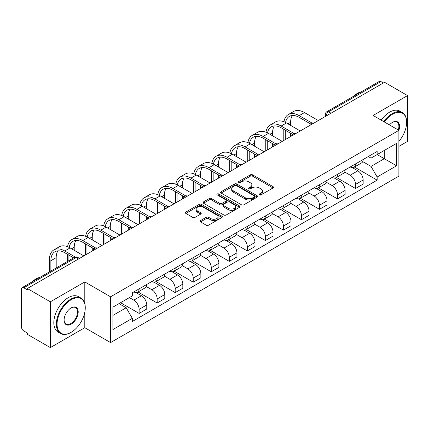 <?xml version="1.0" encoding="UTF-8"?>
<svg xmlns="http://www.w3.org/2000/svg" width="429" height="429" viewBox="0 0 429 429"><rect width="100%" height="100%" fill="white"/><g stroke="black" fill="none" stroke-linecap="round" stroke-linejoin="round"><path stroke-width="0.64" d="M259.384 194.911A1.121 0.649 0 0 0 260.971 194.911L273.032 187.95A1.603 0.928 0 0 0 273.498 187.296A1.603 0.928 0 0 0 273.032 186.642L252.606 174.85A1.603 0.928 0 0 0 250.338 174.85L238.277 181.81A1.121 0.649 0 0 0 237.95 182.266A1.121 0.649 0 0 0 238.277 182.727A1.121 0.649 0 0 0 239.87 182.727L241.43 181.826A5.137 2.965 0 0 1 248.691 181.826L250.391 182.808A5.137 2.965 0 0 1 251.898 184.904A5.137 2.965 0 0 1 250.391 187.001L248.831 187.902A1.121 0.649 0 0 0 248.504 188.363A1.121 0.649 0 0 0 248.831 188.819A1.121 0.649 0 0 0 250.423 188.819L251.979 187.918A5.137 2.965 0 0 1 259.245 187.918L260.945 188.899A5.137 2.965 0 0 1 262.451 190.996A5.137 2.965 0 0 1 260.945 193.093L259.384 193.994A1.121 0.649 0 0 0 259.057 194.455A1.121 0.649 0 0 0 259.384 194.911L259.384 193.994M200.525 220.576A1.603 0.928 0 0 0 200.053 221.23A1.603 0.928 0 0 0 200.525 221.884L206.252 225.193A1.603 0.928 0 0 0 208.521 225.193L221.911 217.465A1.603 0.928 0 0 0 222.383 216.806A1.603 0.928 0 0 0 221.911 216.152L201.485 204.36A1.603 0.928 0 0 0 199.217 204.36L185.827 212.092A1.603 0.928 0 0 0 185.36 212.746A1.603 0.928 0 0 0 185.827 213.401L192.75 217.396A1.603 0.928 0 0 0 195.018 217.396L200.751 214.087A1.603 0.928 0 0 0 201.222 213.433A1.603 0.928 0 0 0 200.751 212.779L197.319 210.8A4.29 2.477 0 0 1 196.058 209.046A4.29 2.477 0 0 1 198.713 206.757A4.29 2.477 0 0 1 203.389 207.293L216.833 215.058A4.29 2.477 0 0 1 218.093 216.806A4.29 2.477 0 0 1 215.444 219.096A4.29 2.477 0 0 1 210.762 218.559L208.521 217.267A1.603 0.928 0 0 0 206.252 217.267L200.525 220.576L200.525 221.884M110.575 296.804L84.797 281.923L50.349 301.812L27.343 288.529L384.545 82.304L407.55 95.581L373.101 115.471L398.879 130.352L110.575 296.804L110.575 342.589L398.879 176.137L398.879 130.352M241.543 204.821A1.603 0.928 0 0 0 243.811 204.821L257.202 197.088A1.603 0.928 0 0 0 257.668 196.434A1.603 0.928 0 0 0 257.202 195.78L236.776 183.987A1.603 0.928 0 0 0 234.507 183.987L221.117 191.72A1.603 0.928 0 0 0 220.645 192.374A1.603 0.928 0 0 0 221.117 193.029L241.543 204.821M217.653 195.152A1.121 0.649 0 0 1 218.79 195.313L218.79 193.978L239.559 205.968A1.603 0.928 0 0 1 240.026 206.622A1.603 0.928 0 0 1 239.559 207.277L226.169 215.009A1.603 0.928 0 0 1 223.895 215.009L203.475 203.217L203.475 201.903A1.603 0.928 0 0 0 203.003 202.558A1.603 0.928 0 0 0 203.475 203.217M203.475 201.903L209.202 198.595A1.603 0.928 0 0 1 211.476 198.595L219.755 203.378A1.603 0.928 0 0 0 222.024 203.378L225.826 201.185A1.603 0.928 0 0 0 226.298 200.531A1.603 0.928 0 0 0 225.826 199.876L217.203 194.895A1.121 0.649 0 0 1 216.876 194.439A1.121 0.649 0 0 1 217.567 193.838A1.121 0.649 0 0 1 218.79 193.978M50.349 301.812L50.349 347.597L27.343 334.314L27.343 332.979L23.761 330.909A3.271 1.888 -120 0 1 21.45 326.903L21.45 289.13A3.271 1.888 -120 0 1 22.126 287.634L74.496 257.4A3.271 1.888 60 0 1 76.126 257.561L23.761 287.795A3.271 1.888 -120 0 0 22.126 287.634M398.879 146.375L407.55 141.366L407.55 95.581M50.349 347.597L84.797 327.708L110.575 342.589M27.343 288.529L27.343 289.865L23.761 287.795M331.022 113.202L328.598 111.803A3.271 1.888 60 0 0 326.962 111.637L379.327 81.403A3.271 1.888 60 0 1 380.963 81.569L328.598 111.803A3.271 1.888 120 0 0 326.287 115.803L326.287 115.937M383.392 82.969L380.963 81.569M355.528 163.926A7.518 4.344 60 0 1 353.973 167.299L361.604 162.897A7.518 4.344 -120 0 0 363.159 159.518M344.701 172.024L350.214 175.204A7.518 4.344 60 0 1 355.528 184.416L363.159 180.008A7.518 4.344 -120 0 0 357.845 170.801L352.381 167.648M363.159 180.008L363.159 184.079L355.528 188.487L336.406 177.445M353.973 167.299A7.518 4.344 60 0 1 350.273 166.961M355.528 184.416L355.528 188.487M337.494 174.335A7.518 4.344 60 0 1 335.939 177.713L343.57 173.305A7.518 4.344 -120 0 0 345.125 169.932M318.372 187.854L337.5 198.895L345.125 194.493L345.125 190.422A7.518 4.344 -120 0 0 339.811 181.21L334.347 178.056M335.939 177.713A7.518 4.344 60 0 1 332.239 177.375M326.667 182.432L332.18 185.618A7.518 4.344 60 0 1 337.5 194.825L337.5 198.895M319.466 184.749A7.518 4.344 60 0 1 317.905 188.122L325.536 183.719A7.518 4.344 -120 0 0 327.091 180.341M300.338 198.268L319.466 209.309L327.091 204.906L327.091 200.831A7.518 4.344 -120 0 0 321.777 191.624L316.312 188.47M317.905 188.122A7.518 4.344 60 0 1 314.205 187.784M308.633 192.846L314.146 196.026A7.518 4.344 60 0 1 319.466 205.239L319.466 209.309M301.431 195.157A7.518 4.344 60 0 1 299.871 198.536L307.502 194.128A7.518 4.344 -120 0 0 309.057 190.755M282.303 208.676L301.431 219.718L309.062 215.315L309.062 211.245A7.518 4.344 -120 0 0 303.743 202.032L298.284 198.879M299.871 198.536A7.518 4.344 60 0 1 296.171 198.198M290.605 203.255L296.112 206.44A7.518 4.344 60 0 1 301.431 215.648L301.431 219.718M283.397 205.571A7.518 4.344 60 0 1 281.837 208.944L289.468 204.542A7.518 4.344 -120 0 0 291.028 201.163M264.269 219.09L283.397 230.132L291.028 225.729L291.028 221.654A7.518 4.344 -120 0 0 285.709 212.446L280.25 209.293M281.837 208.944A7.518 4.344 60 0 1 278.137 208.607M272.571 213.669L278.078 216.849A7.518 4.344 60 0 1 283.397 226.062L283.397 230.132M265.363 215.98A7.518 4.344 60 0 1 263.808 219.358L271.434 214.956A7.518 4.344 -120 0 0 272.994 211.577M246.235 229.499L265.363 240.546L272.994 236.138L272.994 232.068A7.518 4.344 -120 0 0 267.675 222.855L262.216 219.702M263.808 219.358A7.518 4.344 60 0 1 260.103 219.021M254.536 224.083L260.044 227.263A7.518 4.344 60 0 1 265.363 236.47L265.363 240.546M247.329 226.394A7.518 4.344 60 0 1 245.774 229.767L253.4 225.364A7.518 4.344 -120 0 0 254.96 221.991M228.207 239.913L247.329 250.954L254.96 246.552L254.96 242.476A7.518 4.344 -120 0 0 249.64 233.269L244.181 230.116M245.774 229.767A7.518 4.344 60 0 1 242.069 229.429M236.502 234.491L242.015 237.671A7.518 4.344 60 0 1 247.329 246.884L247.329 250.954M229.295 236.808A7.518 4.344 60 0 1 227.74 240.181L235.371 235.778A7.518 4.344 -120 0 0 236.926 232.4M210.172 250.322L229.295 261.368L236.926 256.96L236.926 252.89A7.518 4.344 -120 0 0 231.606 243.677L226.147 240.53M227.74 240.181A7.518 4.344 60 0 1 224.035 239.843M218.468 244.905L223.981 248.085A7.518 4.344 60 0 1 229.295 257.293L229.295 261.368M211.261 247.217A7.518 4.344 60 0 1 209.706 250.595L217.337 246.187A7.518 4.344 -120 0 0 218.892 242.814M192.138 260.735L211.261 271.777L218.892 267.374L218.892 263.304A7.518 4.344 -120 0 0 213.578 254.091L208.113 250.938M209.706 250.595A7.518 4.344 60 0 1 206.006 250.252M200.434 255.314L205.947 258.494A7.518 4.344 60 0 1 211.261 267.707L211.261 271.777M193.227 257.631A7.518 4.344 60 0 1 191.672 261.004L199.303 256.601A7.518 4.344 -120 0 0 200.858 253.223M174.104 271.149L193.232 282.191L200.858 277.783L200.858 273.713A7.518 4.344 -120 0 0 195.544 264.505L190.079 261.352M191.672 261.004A7.518 4.344 60 0 1 187.972 260.666M182.4 265.728L187.913 268.908A7.518 4.344 60 0 1 193.232 278.115L193.232 282.191M175.198 268.039A7.518 4.344 60 0 1 173.638 271.418L181.269 267.01A7.518 4.344 -120 0 0 182.824 263.637M156.07 281.558L175.198 292.599L182.824 288.197L182.824 284.127A7.518 4.344 -120 0 0 177.509 274.914L172.045 271.761M173.638 271.418A7.518 4.344 60 0 1 169.938 271.074M164.366 276.137L169.879 279.317A7.518 4.344 60 0 1 175.198 288.529L175.198 292.599M157.164 278.453A7.518 4.344 60 0 1 155.604 281.826L163.234 277.424A7.518 4.344 -120 0 0 164.79 274.045M138.036 291.972L157.164 303.013L164.795 298.605L164.795 294.535A7.518 4.344 -120 0 0 159.475 285.328L154.016 282.175M155.604 281.826A7.518 4.344 60 0 1 151.904 281.488M146.337 286.551L151.845 289.731A7.518 4.344 60 0 1 157.164 298.943L157.164 303.013M139.13 288.862A7.518 4.344 60 0 1 137.57 292.24L145.2 287.832A7.518 4.344 -120 0 0 146.761 284.459M120.576 302.713L139.13 313.422L146.761 309.019L146.761 304.949A7.518 4.344 -120 0 0 141.441 295.737L135.982 292.583M137.57 292.24A7.518 4.344 60 0 1 133.869 291.897M129.419 297.608L133.81 300.144A7.518 4.344 60 0 1 139.13 309.352L139.13 313.422M368.302 156.547L371.021 158.119L396.568 143.366L384.314 150.445L384.314 158.719L371.021 166.393L362.736 161.61M112.886 315.428L126.185 307.749L132.309 318.361L112.886 329.574L112.886 307.148L132.309 295.935L132.309 292.798L377.15 151.442L377.15 154.579L396.568 165.792L377.15 177.005L371.021 166.393M396.568 143.366L396.568 165.792M132.309 318.361L132.309 321.498L377.15 180.142L377.15 177.005M84.797 281.923L84.797 303.566M84.797 312.285L84.797 327.708M126.185 307.749L119.015 303.614M354.44 167.031L377.15 180.142M259.835 195.072L260.945 194.428A5.137 2.965 0 0 0 262.451 192.331L262.451 190.996M251.898 184.904L251.898 186.24A5.137 2.965 0 0 1 250.391 188.336L249.281 188.98M273.01 187.961L252.606 176.185A1.603 0.928 0 0 0 250.338 176.185L238.728 182.883M257.18 197.104L236.776 185.323A1.603 0.928 0 0 0 234.507 185.323L221.139 193.039M254.365 196.895A1.121 0.649 0 0 0 254.692 196.434A1.121 0.649 0 0 0 254.365 195.978L236.438 185.623A1.121 0.649 0 0 0 234.845 185.623L233.204 186.577A5.137 2.965 0 0 0 231.698 188.674A5.137 2.965 0 0 0 233.204 190.766L245.458 197.844A5.137 2.965 0 0 0 252.719 197.844L254.365 196.895L254.365 198.23A1.121 0.649 0 0 0 254.692 197.769L254.692 196.434M231.698 188.674L231.698 190.004A5.137 2.965 0 0 0 233.204 192.101L233.204 190.766M254.365 198.23L252.719 199.179A5.137 2.965 0 0 1 245.458 199.179L233.204 192.101M203.496 203.228L209.202 199.93L209.202 198.595M226.298 200.531L226.298 201.866A1.603 0.928 0 0 1 225.826 202.52L222.024 204.713A1.603 0.928 0 0 1 219.755 204.713L211.476 199.93A1.603 0.928 0 0 0 209.202 199.93M218.79 195.313L239.538 207.287M228.351 208.344A4.29 2.477 0 0 0 233.027 208.88A4.29 2.477 0 0 0 235.677 206.59A4.29 2.477 0 0 0 234.422 204.837L229.687 202.102A1.603 0.928 0 0 0 227.413 202.102L223.616 204.295A1.603 0.928 0 0 0 223.144 204.949A1.603 0.928 0 0 0 223.616 205.604L228.351 208.344L228.351 209.674A4.29 2.477 0 0 0 233.027 210.215A4.29 2.477 0 0 0 235.677 207.926L235.677 206.59M223.144 204.949L223.144 206.285A1.603 0.928 0 0 0 223.616 206.939L223.616 205.604M228.351 209.674L223.616 206.939M218.093 216.806L218.093 218.141A4.29 2.477 0 0 1 215.444 220.431A4.29 2.477 0 0 1 210.762 219.895L208.521 218.602A1.603 0.928 0 0 0 206.252 218.602L200.547 221.9M196.058 209.046L196.058 210.382A4.29 2.477 0 0 0 197.319 212.135L197.319 210.8M200.729 214.103L197.319 212.135M221.911 216.152L221.911 217.465L201.485 205.695A1.603 0.928 0 0 0 199.217 205.695L185.848 213.417M285.558 122.49A19.616 11.326 60 0 1 289.366 116.404A19.616 11.326 60 0 1 299.174 117.374L310.537 123.933M318.307 120.544L304.493 112.57A21.745 12.554 -120 0 0 293.624 111.492L288.304 114.559A21.745 12.554 -120 0 0 283.998 121.788M312.028 123.059L299.174 115.637A21.745 12.554 -120 0 0 288.304 114.559M283.8 129.322L283.8 140.465M285.306 139.597L285.306 130.185M290.621 136.529L290.621 133.258M290.621 125.381L290.621 122.313A19.616 11.326 60 0 1 292.396 115.503M267.524 132.899A19.616 11.326 60 0 1 271.332 126.812A19.616 11.326 60 0 1 281.145 127.783L292.503 134.341M300.273 130.958L286.459 122.978A21.745 12.554 -120 0 0 275.59 121.9L270.27 124.973A21.745 12.554 -120 0 0 265.964 132.202M293.994 133.467L281.145 126.051A21.745 12.554 -120 0 0 270.27 124.973M265.766 139.731L265.766 150.879M267.272 150.011L267.272 140.599M272.587 146.938L272.587 143.667M272.587 135.795L272.587 132.722A19.616 11.326 60 0 1 274.362 125.917M249.49 143.313A19.616 11.326 60 0 1 253.303 137.226A19.616 11.326 60 0 1 263.111 138.197L274.469 144.755M282.239 141.366L268.425 133.392A21.745 12.554 -120 0 0 257.556 132.314L252.236 135.382A21.745 12.554 -120 0 0 247.935 142.61M275.96 143.881L263.111 136.46A21.745 12.554 -120 0 0 252.236 135.382M247.737 150.145L247.737 161.288M249.238 160.419L249.238 151.008M254.553 157.352L254.553 154.081M254.553 146.203L254.553 143.136A19.616 11.326 60 0 1 256.327 136.325M398.879 141.356A19.943 11.513 120 0 0 406.628 122.345A19.943 11.513 120 0 0 392.524 114.205A19.943 11.513 120 0 0 384.336 121.954M383.74 121.611A20.436 11.797 -60 0 1 392.176 113.605A20.436 11.797 -60 0 1 402.391 112.591A20.436 11.797 -60 0 1 406.628 121.943A20.436 11.797 -60 0 1 406.622 122.147M389.462 124.919A9.974 5.759 -60 0 1 392.524 122.345L392.524 122.345A9.974 5.759 -60 0 1 398.873 130.352M398.268 130.003A9.481 5.475 120 0 0 396.916 122.077A9.481 5.475 120 0 0 392.347 122.447M353.137 96.53A20.436 11.797 -60 0 1 357.266 93.447A20.436 11.797 -60 0 1 361.395 91.758M381.193 120.147A20.436 11.797 -60 0 1 389.634 112.135A20.436 11.797 -60 0 1 399.849 111.122L402.391 112.591M70.812 332.513L71.155 332.309A19.943 11.513 120 0 0 85.258 307.883A19.943 11.513 120 0 0 71.155 299.742A19.943 11.513 120 0 0 57.057 324.168A19.943 11.513 120 0 0 71.155 332.309L70.812 332.513A20.436 11.797 -60 0 1 60.591 333.526A20.436 11.797 -60 0 1 57.459 317.149A20.436 11.797 -60 0 1 70.812 299.142A20.436 11.797 -60 0 1 81.027 298.128A20.436 11.797 -60 0 1 85.258 307.486A20.436 11.797 -60 0 1 85.258 307.684M71.155 307.883L71.155 307.883A9.974 5.759 -60 0 1 78.207 311.953A9.974 5.759 -60 0 1 71.155 324.168A9.974 5.759 -60 0 1 64.103 320.098A9.974 5.759 -60 0 1 71.155 307.883L71.155 307.883M64.109 319.895A9.481 5.475 120 0 0 66.071 324.04A9.481 5.475 120 0 0 70.812 323.568A9.481 5.475 120 0 0 77.005 315.213A9.481 5.475 120 0 0 75.552 307.614A9.481 5.475 120 0 0 70.983 307.99M31.767 282.067A20.436 11.797 -60 0 1 35.902 278.984A20.436 11.797 -60 0 1 40.031 277.295M60.591 333.526L58.049 332.057A20.436 11.797 -60 0 1 54.917 315.68A20.436 11.797 -60 0 1 68.27 297.672A20.436 11.797 -60 0 1 78.486 296.659L81.027 298.128M231.456 153.721A19.616 11.326 60 0 1 235.269 147.635A19.616 11.326 60 0 1 245.077 148.606L256.435 155.164M264.205 151.78L250.391 143.801A21.745 12.554 -120 0 0 239.521 142.728L234.202 145.796A21.745 12.554 -120 0 0 229.901 153.024M257.926 154.295L245.077 146.874A21.745 12.554 -120 0 0 234.202 145.796M229.703 160.553L229.703 171.702M231.204 170.833L231.204 161.422M236.524 167.76L236.524 164.495M236.524 156.617L236.524 153.544A19.616 11.326 60 0 1 238.293 146.739M213.422 164.135A19.616 11.326 60 0 1 217.235 158.049A19.616 11.326 60 0 1 227.043 159.02L238.401 165.578M246.176 162.189L232.362 154.215A21.745 12.554 -120 0 0 221.487 153.137L216.173 156.21A21.745 12.554 -120 0 0 211.867 163.433M239.897 164.704L227.043 157.282A21.745 12.554 -120 0 0 216.173 156.21M211.669 170.967L211.669 182.111M213.17 181.242L213.17 171.836M218.49 178.174L218.49 174.903M218.49 167.026L218.49 163.958A19.616 11.326 60 0 1 220.259 157.148M195.388 174.544A19.616 11.326 60 0 1 199.201 168.458A19.616 11.326 60 0 1 209.009 169.434L220.367 175.992M228.142 172.603L214.328 164.623A21.745 12.554 -120 0 0 203.453 163.551L198.139 166.618A21.745 12.554 -120 0 0 193.833 173.847M221.863 175.118L209.009 167.696A21.745 12.554 -120 0 0 198.139 166.618M193.635 181.376L193.635 192.524M195.136 191.656L195.136 182.245M200.456 188.583L200.456 185.317M200.456 177.44L200.456 174.372A19.616 11.326 60 0 1 202.225 167.562M177.354 184.958A19.616 11.326 60 0 1 181.167 178.872A19.616 11.326 60 0 1 190.975 179.842L202.332 186.401M210.108 183.011L196.294 175.037A21.745 12.554 -120 0 0 185.419 173.959L180.105 177.032A21.745 12.554 -120 0 0 175.799 184.256M203.829 185.526L190.975 178.105A21.745 12.554 -120 0 0 180.105 177.032M175.6 191.79L175.6 202.933M177.102 202.064L177.102 192.659M182.422 198.997L182.422 195.726M182.422 187.854L182.422 184.781A19.616 11.326 60 0 1 184.191 177.971M159.32 195.367A19.616 11.326 60 0 1 163.133 189.28A19.616 11.326 60 0 1 172.941 190.256L184.304 196.814M192.074 193.425L178.26 185.446A21.745 12.554 -120 0 0 167.39 184.373L162.071 187.441A21.745 12.554 -120 0 0 157.765 194.669M185.795 195.94L172.941 188.519A21.745 12.554 -120 0 0 162.071 187.441M157.566 202.198L157.566 213.347M159.068 212.478L159.068 203.067M164.387 209.406L164.387 206.14M164.387 198.262L164.387 195.195A19.616 11.326 60 0 1 166.157 188.385M141.291 205.781A19.616 11.326 60 0 1 145.099 199.694A19.616 11.326 60 0 1 154.907 200.665L166.27 207.223M174.04 203.834L160.226 195.86A21.745 12.554 -120 0 0 149.356 194.782L144.037 197.855A21.745 12.554 -120 0 0 139.731 205.078M167.76 206.349L154.907 198.933A21.745 12.554 -120 0 0 144.037 197.855M139.532 212.612L139.532 223.756M141.039 222.892L141.039 213.481M146.353 219.82L146.353 216.548M146.353 208.676L146.353 205.604A19.616 11.326 60 0 1 148.128 198.793M123.257 216.195A19.616 11.326 60 0 1 127.064 210.103A19.616 11.326 60 0 1 136.878 211.079L148.236 217.637M156.006 214.248L142.192 206.274A21.745 12.554 -120 0 0 131.322 205.196L126.003 208.263A21.745 12.554 -120 0 0 121.697 215.492M149.726 216.763L136.878 209.341A21.745 12.554 -120 0 0 126.003 208.263M121.498 223.021L121.498 234.17M123.005 233.301L123.005 223.89M128.319 230.234L128.319 226.962M128.319 219.085L128.319 216.018A19.616 11.326 60 0 1 130.094 209.207M105.223 226.603A19.616 11.326 60 0 1 109.036 220.517A19.616 11.326 60 0 1 118.844 221.487L130.202 228.046M137.972 224.657L124.158 216.683A21.745 12.554 -120 0 0 113.288 215.605L107.969 218.677A21.745 12.554 -120 0 0 103.668 225.901M131.692 227.172L118.844 219.755A21.745 12.554 -120 0 0 107.969 218.677M103.469 233.435L103.469 244.578M104.971 243.715L104.971 234.304M110.285 240.642L110.285 237.371M110.285 229.499L110.285 226.426A19.616 11.326 60 0 1 112.06 219.616M87.189 237.017A19.616 11.326 60 0 1 91.002 230.931A19.616 11.326 60 0 1 100.81 231.901L112.167 238.46M119.938 235.071L106.124 227.097A21.745 12.554 -120 0 0 95.254 226.019L89.934 229.086A21.745 12.554 -120 0 0 85.634 236.315M113.658 237.586L100.81 230.164A21.745 12.554 -120 0 0 89.934 229.086M85.435 243.849L85.435 254.992M86.937 254.124L86.937 244.712M92.256 251.056L92.256 247.785M92.256 239.908L92.256 236.84A19.616 11.326 60 0 1 94.026 230.03M69.155 247.426A19.616 11.326 60 0 1 72.968 241.339A19.616 11.326 60 0 1 82.776 242.31L94.133 248.868M101.909 245.479L88.095 237.505A21.745 12.554 -120 0 0 77.22 236.427L71.906 239.5A21.745 12.554 -120 0 0 67.6 246.723M95.629 247.994L82.776 240.578A21.745 12.554 -120 0 0 71.906 239.5M67.401 254.258L67.401 261.497M68.903 260.628L68.903 255.126M74.222 250.322L74.222 247.249A19.616 11.326 60 0 1 75.992 240.438M50.869 271.037L50.869 260.73A19.616 11.326 60 0 1 54.933 251.753A19.616 11.326 60 0 1 64.741 252.724L73.67 257.877M83.875 255.893L70.061 247.919A21.745 12.554 -120 0 0 59.186 246.841L53.872 249.909A21.745 12.554 -120 0 0 49.367 259.867L49.367 271.906M75.284 257.073L64.741 250.986A21.745 12.554 -120 0 0 53.872 249.909M56.188 267.969L56.188 257.663A19.616 11.326 60 0 1 57.958 250.852M326.399 115.873L326.287 115.803A3.271 1.888 -0 0 1 325.327 114.468L325.327 116.49M157.164 298.943L164.795 294.535M175.198 288.529L182.824 284.127M193.232 278.115L200.858 273.713M211.261 267.707L218.892 263.304M229.295 257.293L236.926 252.89M247.329 246.884L254.96 242.476M265.363 236.47L272.994 232.068M283.397 226.062L291.028 221.654M301.431 215.648L309.062 211.245M319.466 205.239L327.091 200.831M337.5 194.825L345.125 190.422M139.13 309.352L146.761 304.949M133.81 300.144L141.441 295.737M151.845 289.731L159.475 285.328M169.879 279.317L177.509 274.914M187.913 268.908L195.544 264.505M205.947 258.494L213.578 254.091M223.981 248.085L231.606 243.677M242.015 237.671L249.64 233.269M260.044 227.263L267.675 222.855M278.078 216.849L285.709 212.446M296.112 206.44L303.743 202.032M314.146 196.026L321.777 191.624M332.18 185.618L339.811 181.21M350.214 175.204L357.845 170.801M313.599 123.262A3.271 1.888 120 0 0 312.151 124.099M295.565 133.676A3.271 1.888 120 0 0 294.117 134.508M277.531 144.085A3.271 1.888 120 0 0 276.088 144.922M259.497 154.499A3.271 1.888 120 0 0 258.054 155.33M241.463 164.908A3.271 1.888 120 0 0 240.02 165.744M223.429 175.322A3.271 1.888 120 0 0 221.986 176.153M205.394 185.73A3.271 1.888 120 0 0 203.952 186.567M187.36 196.144A3.271 1.888 120 0 0 185.918 196.975M169.332 206.558A3.271 1.888 120 0 0 167.884 207.389M151.298 216.967A3.271 1.888 120 0 0 149.85 217.798M133.263 227.381A3.271 1.888 120 0 0 131.821 228.212M115.229 237.789A3.271 1.888 120 0 0 113.787 238.626M97.195 248.203A3.271 1.888 120 0 0 95.753 249.034M78.555 258.96L76.126 257.561A3.271 1.888 120 0 1 77.762 257.4A3.271 3.271 0 0 0 74.496 257.4M260.945 194.428L260.945 193.093M248.831 188.819L248.831 187.902M250.391 188.336L250.391 187.001M238.277 182.727L238.277 181.81M250.338 176.185L250.338 174.85M252.606 176.185L252.606 174.85M273.032 187.95L273.032 186.642M221.117 193.029L221.117 191.72M234.507 185.323L234.507 183.987M236.776 185.323L236.776 183.987M257.202 197.088L257.202 195.78M245.458 199.179L245.458 197.844M252.719 199.179L252.719 197.844M211.476 199.93L211.476 198.595M219.755 204.713L219.755 203.378M222.024 204.713L222.024 203.378M225.826 202.52L225.826 201.185M239.559 207.277L239.559 205.968M206.252 218.602L206.252 217.267M208.521 218.602L208.521 217.267M210.762 219.895L210.762 218.559M200.751 214.087L200.751 212.779M185.827 213.401L185.827 212.092M199.217 205.695L199.217 204.36M201.485 205.695L201.485 204.36M299.174 115.637L304.493 112.57M287.961 123.847L290.621 122.313M281.145 126.051L286.459 122.978M269.932 134.261L272.587 132.722M263.111 136.46L268.425 133.392M251.898 144.67L254.553 143.136M245.077 146.874L250.391 143.801M233.864 155.083L236.524 153.544M227.043 157.282L232.362 154.215M215.83 165.492L218.49 163.958M209.009 167.696L214.328 164.623M197.796 175.906L200.456 174.372M190.975 178.105L196.294 175.037M179.762 186.315L182.422 184.781M172.941 188.519L178.26 185.446M161.728 196.729L164.387 195.195M154.907 198.933L160.226 195.86M143.694 207.137L146.353 205.604M136.878 209.341L142.192 206.274M125.665 217.551L128.319 216.018M118.844 219.755L124.158 216.683M107.631 227.96L110.285 226.426M100.81 230.164L106.124 227.097M89.597 238.374L92.256 236.84M82.776 240.578L88.095 237.505M71.563 248.788L74.222 247.249M64.741 250.986L70.061 247.919M50.869 260.73L56.188 257.663M313.872 123.102A3.271 3.271 0 0 0 309.679 125.525M295.838 133.516A3.271 3.271 0 0 0 291.645 135.939M277.81 143.924A3.271 3.271 0 0 0 273.611 146.348M259.776 154.338A3.271 3.271 0 0 0 255.577 156.762M241.742 164.747A3.271 3.271 0 0 0 237.543 167.171M223.707 175.161A3.271 3.271 0 0 0 219.514 177.585M205.673 185.575A3.271 3.271 0 0 0 201.48 187.993M187.639 195.983A3.271 3.271 0 0 0 183.446 198.407M169.605 206.397A3.271 3.271 0 0 0 165.412 208.816M151.571 216.806A3.271 3.271 0 0 0 147.378 219.23M133.542 227.22A3.271 3.271 0 0 0 129.344 229.638M115.508 237.628A3.271 3.271 0 0 0 111.309 240.052M97.474 248.042A3.271 3.271 0 0 0 93.275 250.461M79.515 258.408L77.762 257.4M326.962 111.637A3.271 3.271 0 0 0 325.327 114.468M406.628 122.345L406.628 121.943M85.258 307.883L85.258 307.486"/></g></svg>
